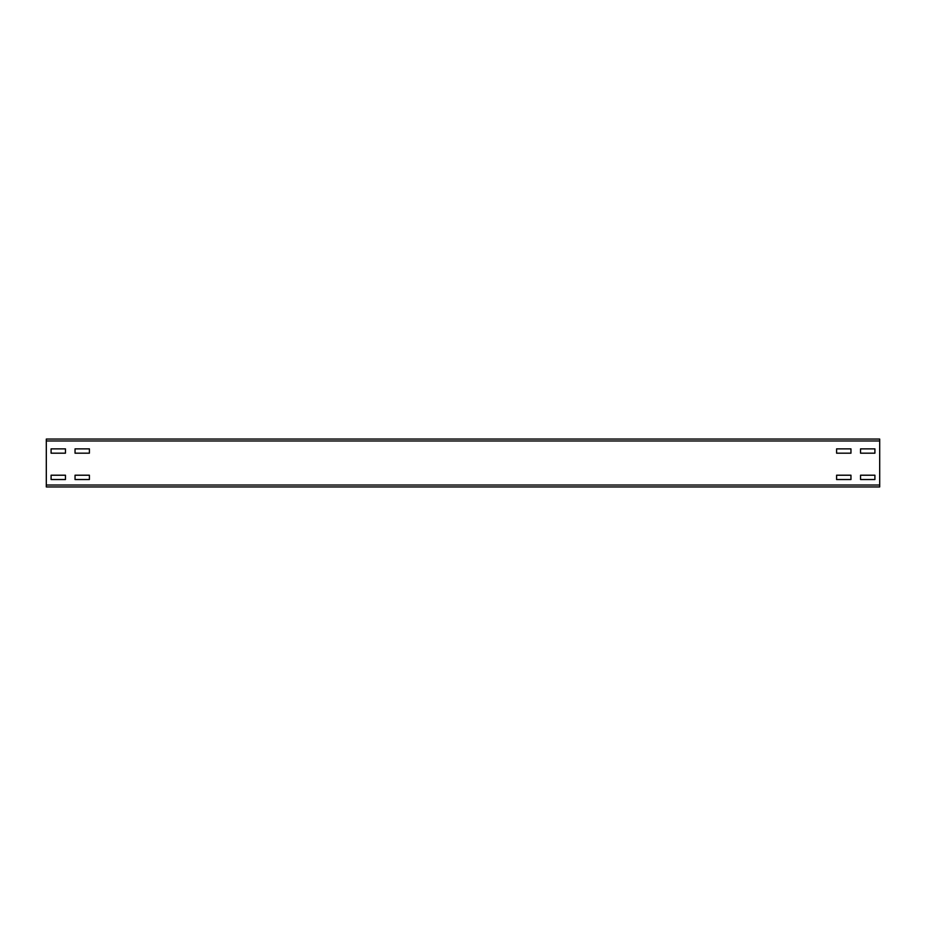 <?xml version="1.0" encoding="UTF-8"?>
<svg xmlns="http://www.w3.org/2000/svg" width="926" height="926" viewBox="0 0 926 926"><rect width="100%" height="100%" fill="white"/><g stroke="black" fill="none" stroke-linecap="round" stroke-linejoin="round"><path stroke-width="1.39" d="M89.405 475.212L89.405 479.529L75.041 479.529L75.041 475.212L89.405 475.212L89.405 479.529L75.041 479.529L75.041 475.212L89.405 475.212M65.457 475.212L65.457 479.529L51.092 479.529L51.092 475.212L65.457 475.212L65.457 479.529L51.092 479.529L51.092 475.212L65.457 475.212M89.405 448.867L89.405 453.184L75.041 453.184L75.041 448.867L89.405 448.867L89.405 453.184L75.041 453.184L75.041 448.867L89.405 448.867M65.457 448.867L65.457 453.184L51.092 453.184L51.092 448.867L65.457 448.867L65.457 453.184L51.092 453.184L51.092 448.867L65.457 448.867M850.959 479.529L836.595 479.529L836.595 475.212L850.959 475.212L850.959 479.529L836.595 479.529L836.595 475.212L850.959 475.212L850.959 479.529M874.908 479.529L860.543 479.529L860.543 475.212L874.908 475.212L874.908 479.529L860.543 479.529L860.543 475.212L874.908 475.212L874.908 479.529M850.959 453.184L836.595 453.184L836.595 448.867L850.959 448.867L850.959 453.184L836.595 453.184L836.595 448.867L850.959 448.867L850.959 453.184M874.908 453.184L860.543 453.184L860.543 448.867L874.908 448.867L874.908 453.184L860.543 453.184L860.543 448.867L874.908 448.867L874.908 453.184M879.7 486.949L46.3 486.949L46.3 439.051L879.7 439.051L879.7 486.949M879.7 485.027L46.3 485.027M879.7 440.973L46.3 440.973"/></g></svg>
